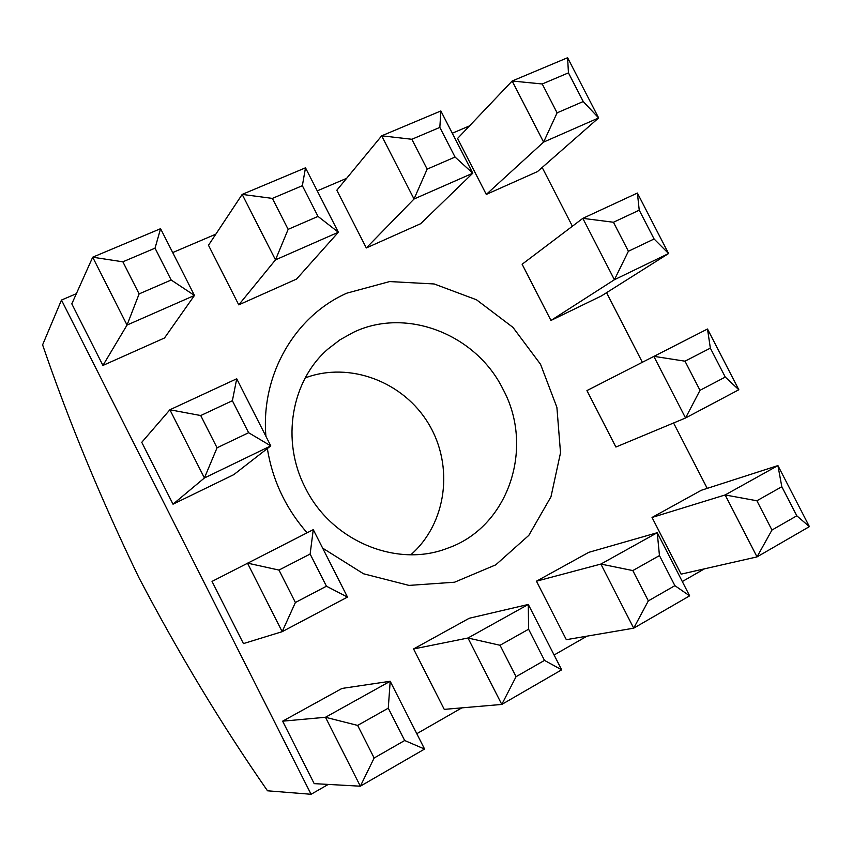 <?xml version="1.0" encoding="UTF-8"?>
<svg xmlns="http://www.w3.org/2000/svg" width="852" height="852" viewBox="0 0 852 852"><rect width="100%" height="100%" fill="white"/><g stroke="black" fill="none" stroke-linecap="round" stroke-linejoin="round"><path stroke-width="1.28" d="M537.484 171.593L486.29 194.426L457.577 138.461L512.159 81.015L567.602 57.723L598.647 117.927L537.484 171.593M420.643 223.714L366.307 247.953L336.828 190.23L381.685 135.819L440.857 110.962L472.796 173.201L420.643 223.714M296.549 279.073L238.762 304.856L208.484 245.259L242.181 194.405L305.495 167.823L338.361 232.245L296.549 279.073M164.511 337.978L102.932 365.444L71.813 303.855L92.698 257.197L160.581 228.687L194.458 295.442L164.511 337.978M601.416 295.932L550.956 320.458L522.127 264.258L582.821 218.346L637.392 193.053L668.575 253.534L601.416 295.932M233.736 474.681L173.02 504.192L141.762 442.316L169.889 409.769L236.728 378.778L270.776 445.884L233.736 474.681M615.9 447.034L586.943 390.589L707.501 329.01L738.822 389.758L685.551 417.991L615.9 447.034M243.438 643.59L212.031 581.415L313.27 529.646L347.488 597.082L282.172 631.683L243.438 643.59M681.121 574.141L652.036 517.462L701.334 490.273L777.929 465.586L809.4 526.621L757.023 556.899L681.121 574.141M566.324 639.682L536.462 581.192L588.807 552.33L657.243 532.713L689.641 595.846L633.696 628.18L566.324 639.682M444.254 709.375L413.561 648.968L469.25 618.254L528.293 604.451L561.66 669.821L501.785 704.434L444.254 709.375M265.909 436.299C260.648 374.582 295.09 315.954 346.892 293.141L389.662 281.565L434.19 283.972L476.513 299.787L512.979 327.402L540.551 364.305L556.888 407.32L560.52 452.795L550.978 496.791L528.826 535.354L495.757 564.844L454.574 582.204L409.013 585.409L363.506 573.769L322.652 548.134M307.082 532.788C285.75 508.356 272.502 480.283 267.336 448.557M76.361 293.695L61.482 300.053L311.076 794.277L328.286 784.415M416.788 733.7L461.859 707.863M554.098 655.007L586.996 636.156M682.303 581.543L704.455 568.838M707.213 488.377L673.581 422.975M642.323 362.217L606.571 292.683M572.395 226.238L542.181 167.471M469.548 125.872L452.284 133.231M346.636 178.334L317.253 190.869M215.844 234.162L172.7 252.575M314.186 783.638L282.63 721.175L341.993 688.437L390.195 681.27L424.584 749.057L360.343 786.194L314.186 783.638M311.076 794.277L267.507 790.794C221.871 725.158 178.995 654.07 138.865 577.549C100.919 499.048 68.831 421.484 42.6 344.847L61.482 300.053M305.304 487.749C331.183 540.924 396.563 568.039 447.044 548.411C508.506 527.505 534.864 447.939 503.053 389.311C476.193 334.314 406.17 306.677 353.165 332.461L339.991 339.81L327.977 349.032C291.224 380.727 280.745 440.814 305.304 487.749M305.24 377.894C349.884 361.142 403.784 381.898 428.769 424.083C454.063 466.087 446.778 523.384 410.845 554.748M374.145 758.014L404.679 740.516L388.278 708.172L357.638 725.414L374.145 758.014L360.343 786.194L325.475 717.277L282.63 721.175M357.638 725.414L325.475 717.277L390.195 681.27L388.278 708.172M424.584 749.057L404.679 740.516M516.056 676.69L544.492 660.396L528.591 629.223L500.049 645.273L516.056 676.69L501.785 704.434L467.972 638.01L413.561 648.968M500.049 645.273L467.972 638.01L528.293 604.451L528.591 629.223M561.66 669.821L544.492 660.396M648.34 600.884L674.89 585.665L659.459 555.579L632.812 570.574L648.34 600.884L633.696 628.18L600.884 564.067L536.462 581.192M632.812 570.574L600.884 564.067L657.243 532.713L659.459 555.579M689.641 595.846L674.89 585.665M771.965 530.04L796.801 515.811L781.817 486.726L756.885 500.763L771.965 530.04L757.023 556.899L725.148 494.948L652.036 517.462M756.885 500.763L725.148 494.948L777.929 465.586L781.817 486.726M809.4 526.621L796.801 515.811M295.399 602.502L282.172 631.683L247.485 563.119L278.977 570.073L295.399 602.502L326.444 586.219L310.128 554.045L278.977 570.073M310.128 554.045L313.27 529.646M347.488 597.082L326.444 586.219M700.003 390.322L685.551 417.991L653.814 356.328L684.997 361.184L700.003 390.322L725.276 377.074L710.355 348.138L684.997 361.184M710.355 348.138L707.501 329.01M738.822 389.758L725.276 377.074M248.614 432.72L232.383 400.717L200.721 415.542L217.058 447.801L248.614 432.72L270.776 445.884L204.405 477.983L173.02 504.192M217.058 447.801L204.405 477.983L169.889 409.769L200.721 415.542M232.383 400.717L236.728 378.778M654.091 238.986L639.234 210.178L613.451 222.255L628.393 251.265L654.091 238.986L668.575 253.534L614.409 279.722L550.956 320.458M628.393 251.265L614.409 279.722L582.821 218.346L613.451 222.255M639.234 210.178L637.392 193.053M171.177 280.01L155.032 248.166L122.869 261.809L139.121 293.897L171.177 280.01L194.458 295.442L127.033 325.059L102.932 365.444M139.121 293.897L127.033 325.059L92.698 257.197L122.869 261.809M155.032 248.166L160.581 228.687M318.02 216.408L302.353 185.693L272.384 198.399L288.146 229.348L318.02 216.408L338.361 232.245L275.494 259.86L238.762 304.856M288.146 229.348L275.494 259.86L242.181 194.405L272.384 198.399M302.353 185.693L305.495 167.823M455.053 157.056L439.845 127.395L411.846 139.27L427.15 169.143L455.053 157.056L472.796 173.201L414.029 199.017L366.307 247.953M427.15 169.143L414.029 199.017L381.685 135.819L411.846 139.27M439.845 127.395L440.857 110.962M583.226 101.537L568.444 72.867L542.234 83.975L557.101 112.847L583.226 101.537L598.647 117.927L543.597 142.103L486.29 194.426M557.101 112.847L543.597 142.103L512.159 81.015L542.234 83.975M568.444 72.867L567.602 57.723"/></g></svg>
